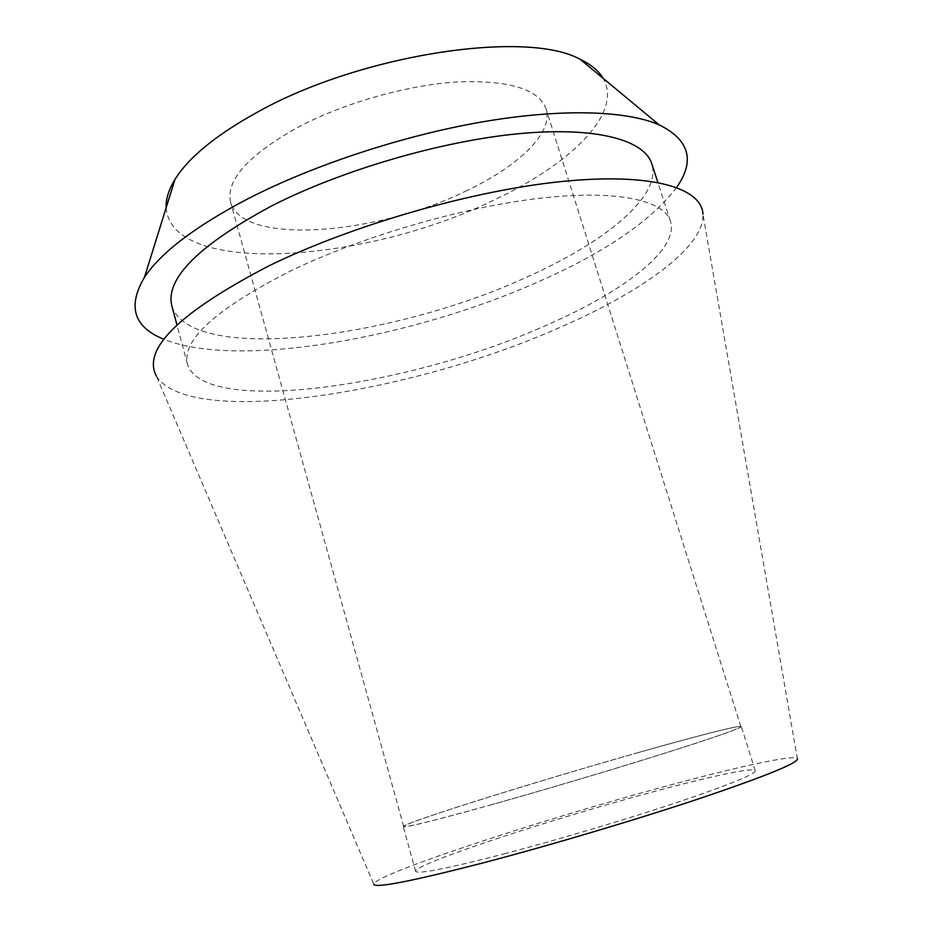 <?xml version="1.0" encoding="UTF-8"?>
<svg xmlns="http://www.w3.org/2000/svg" width="932" height="932" viewBox="0 0 932 932"><rect width="100%" height="100%" fill="white"/><g stroke="black" fill="none" stroke-linecap="round" stroke-linejoin="round"><path stroke-width="0.7" stroke-dasharray="4.66 3.5" d="M505.925 853.409C447.756 868.496 417.664 874.472 415.649 871.315C413.598 864.383 548.913 819.799 650.408 792.549C708.541 776.775 754.139 766.873 755.246 770.729C755.176 774.271 729.407 784.744 677.948 802.161C627.69 818.948 559.06 839.394 505.925 853.409M638.269 752.59C537.589 781.051 402.193 823.317 403.265 826.626C404.779 827.977 434.324 820.638 491.91 804.607C544.556 789.835 612.837 769.552 663.118 753.755C714.634 737.445 740.695 728.358 741.301 726.494C740.812 724.63 695.959 736.187 638.269 752.59M492.143 804.526C434.696 820.51 405.21 827.837 403.696 826.498C402.624 823.201 537.671 781.039 638.105 752.637C695.656 736.292 740.381 724.77 740.858 726.622C740.253 728.486 714.262 737.55 662.885 753.802C612.732 769.564 544.638 789.8 492.143 804.526M467.293 190.373C377.914 234.864 242.343 246.106 230.612 202.244C225.649 180.26 248.029 155.306 297.751 127.369C343.535 103.114 406.888 85.092 457.076 81.958C508.954 80.047 538.614 88.994 546.035 108.811C553.713 132.728 518.763 165.943 467.293 190.373M166.152 207.708C171.36 277.515 367.22 262.463 493.669 200.182C570.128 164.545 623.531 113.261 603.074 78.288M676.62 187.425C650.979 221.117 604.647 252.677 537.624 282.105C411.49 338.165 238.033 369.2 163.915 339.295M171.838 305.859C190.14 364.039 390.741 339.271 524.227 278.249C603.155 243.578 662.186 196.629 651.759 163.706M539.581 328.215C404.686 387.246 204.108 415.928 187.472 364.261C181.624 340.005 216.014 308.888 290.633 270.909C361.826 236.53 462.051 207.3 539.209 198.33C616.53 189.359 663.887 200.089 670.457 221.199C679.696 250.51 619.291 294.57 539.581 328.215M156.413 376.132C189.744 427.974 405.001 394.469 551.686 331C637.022 295.118 704.685 248.296 702.961 214.232L797.338 758.555C793.645 754.407 735.663 767.246 664.598 786.573C541.247 819.787 376.202 873.878 373.732 884.037L156.413 376.132M415.649 871.315L403.265 826.626M755.246 770.729L741.301 726.494M403.696 826.498L230.612 202.244M740.858 726.622L546.035 108.811M187.472 364.261L176.929 324.872M670.457 221.199L657.852 182.416"/><path stroke-width="1.4" d="M603.074 78.288C598.728 70.867 591.133 64.564 580.275 59.368C527.139 29.498 360.614 54.138 257.162 112.283C216.049 135.024 188.648 157.403 174.971 179.433C168.692 189.697 165.756 199.122 166.152 207.708M163.915 339.295C133.754 327.132 127.265 306.477 144.448 277.352C160.7 252.665 195.266 226.429 248.145 198.656C313.758 164.976 402.997 135.583 482.45 121.859C561.938 108.229 626.467 110.582 659.204 124.876C689.482 139.951 695.284 160.793 676.62 187.425M657.852 182.416L651.759 163.706C644.338 139.986 596.352 126.414 519.077 133.672C441.943 140.942 342.475 169.892 272.237 205.599C198.667 245.209 165.209 278.621 171.838 305.859L176.929 324.872M702.961 214.232C701.738 187.984 652.295 172.502 562.73 181.414C473.433 190.268 352.645 224.915 268.847 265.888C179.375 312.488 141.897 349.244 156.413 376.132M373.732 884.037C374.012 888.65 410.756 881.532 483.964 862.659C551.278 844.986 639.783 818.622 703.299 797.314C767.98 775.308 799.318 762.388 797.338 758.555M174.971 179.433L144.448 277.352M580.275 59.368L659.204 124.876"/></g></svg>

